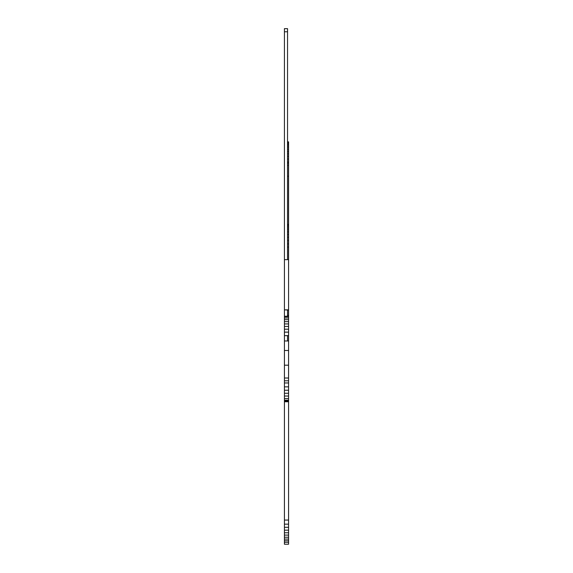 <?xml version="1.0" encoding="UTF-8"?>
<svg xmlns="http://www.w3.org/2000/svg" width="573" height="573" viewBox="0 0 573 573"><rect width="100%" height="100%" fill="white"/><g stroke="black" fill="none" stroke-linecap="round" stroke-linejoin="round"><path stroke-width="0.86" d="M287.539 225.461L288.577 225.461L288.577 141.839L287.539 141.839M287.539 224.817L288.577 224.817M287.539 226.715L288.577 226.715L288.577 225.461M287.539 228.083L288.577 228.083L288.577 226.715M287.539 229.737L288.577 229.737L288.577 228.083M287.539 237.243L288.577 237.243L288.577 229.737M287.539 234.5L288.577 234.5M287.539 240.309L288.577 240.309L288.577 237.243M287.539 243.926L288.577 243.926L288.577 240.309M287.539 247.042L288.577 247.042L288.577 243.926M288.577 259.648L284.423 259.648L284.423 309.857L288.577 309.857L288.577 247.042M287.539 315.401L288.577 315.401L288.577 310.122L287.539 310.122M287.539 224.358L288.577 224.358M287.539 224.423L288.577 224.423M287.539 231.879L288.577 231.879M288.577 340.978L284.423 340.978L284.423 350.497L288.577 350.497L288.577 335.649L284.423 335.649L288.577 335.599L288.577 315.401M284.423 350.497L288.577 350.497M284.423 401.566L288.577 401.759L284.423 401.759L284.423 365.194L288.577 365.194L288.577 350.697M284.423 365.194L284.423 350.697M284.423 378.015L288.577 378.015L288.577 365.194M284.423 380.787L288.577 380.787L288.577 378.015M284.423 382.965L288.577 382.965L288.577 380.787M284.423 386.861L288.577 386.861L288.577 382.965M284.423 390.242L288.577 390.242L288.577 386.861M284.423 393.264L288.577 393.264L288.577 390.242M284.423 396.036L288.577 396.036L288.577 393.264M284.423 398.607L288.577 398.607L288.577 396.036M284.423 400.24L288.577 400.24L288.577 398.607M284.423 401.021L288.577 401.021L288.577 400.24M288.577 401.566L288.577 401.021M284.423 401.759L288.577 401.759M284.423 542.273L288.577 542.273L288.577 544.221L284.423 544.221L284.423 520.062L288.577 520.062L288.577 401.859M284.423 520.062L284.423 401.859M284.423 524.152L288.577 524.152L288.577 520.062M284.423 527.303L288.577 527.303L288.577 524.152M284.423 530.175L288.577 530.175L288.577 527.303M284.423 532.768L288.577 532.768L288.577 530.175M284.423 535.096L288.577 535.096L288.577 532.768M284.423 537.209L288.577 537.209L288.577 535.096M284.423 539.086L288.577 539.086L288.577 537.209M284.423 540.754L288.577 540.754L288.577 539.086M288.577 542.273L288.577 540.754M284.423 544.221L288.577 544.221M287.539 143.952L288.577 143.952M287.539 142.949L288.577 142.949M287.539 144.962L288.577 144.962M287.539 146.28L288.577 146.28M287.539 147.834L288.577 147.834M287.539 153.851L288.577 153.851M287.539 151.609L288.577 151.609M287.539 156.343L288.577 156.343M287.539 159.065L288.577 159.065M287.539 162.073L288.577 162.073M287.539 163.176L288.577 163.176M287.539 165.289L288.577 165.289M287.539 176.226L288.577 176.226M287.539 142.154L288.577 142.154M287.539 149.596L288.577 149.596M284.423 309.857L287.539 310.007L287.539 316.246L284.423 316.246L284.423 310.007M284.423 335.599L284.423 318.008L288.577 318.008M284.423 318.008L284.423 316.719L288.577 316.719M284.423 319.655L288.577 319.655M284.423 321.639L288.577 321.639M284.423 323.931L288.577 323.931M284.423 326.46L288.577 326.46M284.423 329.21L288.577 329.21M284.423 332.132L288.577 332.132M284.423 316.719L284.423 316.246M287.539 315.845L288.577 315.845M284.423 31.766L287.539 31.766L287.539 28.65L284.423 28.65L284.423 259.648M287.539 259.648L287.539 31.766M287.539 340.978L287.539 335.649M284.423 340.978L284.423 335.649"/></g></svg>
